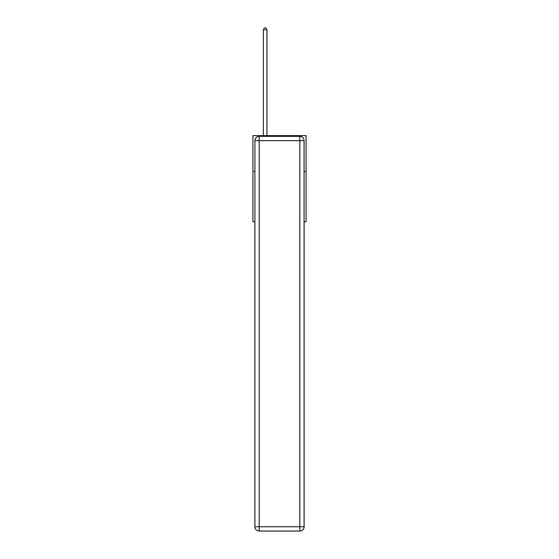 <?xml version="1.0" encoding="UTF-8"?>
<svg xmlns="http://www.w3.org/2000/svg" width="559" height="559" viewBox="0 0 559 559"><rect width="100%" height="100%" fill="white"/><g stroke="black" fill="none" stroke-linecap="round" stroke-linejoin="round"><path stroke-width="0.84" d="M254.883 171.508L252.947 171.508L252.947 135.627L306.053 135.627L306.053 221.741L304.117 221.741M252.947 171.508L252.947 221.741L254.883 221.741M306.053 171.508L304.117 171.508M259.187 136.34L299.813 136.34A4.304 4.304 0 0 1 304.117 140.651L304.117 526.746A4.304 4.304 0 0 1 299.813 531.05L259.187 531.05L259.187 526.746L299.813 526.746L299.813 140.651L259.187 140.651L259.187 526.746L254.883 526.746L254.883 140.651L259.187 140.651L259.187 136.34A4.304 4.304 0 0 0 254.883 140.651A4.304 4.304 0 0 1 259.187 136.34M254.883 526.746A4.304 4.304 0 0 0 259.187 531.05A4.304 4.304 0 0 1 254.883 526.746M266.943 135.627L266.943 29.816L263.352 29.816L263.352 135.627M263.352 29.816L264.428 27.95L265.867 27.95L266.943 29.816M299.813 531.05A4.304 4.304 0 0 0 304.117 526.746L299.813 526.746L299.813 531.05M304.117 140.651A4.304 4.304 0 0 0 299.813 136.34L299.813 140.651L304.117 140.651"/></g></svg>
